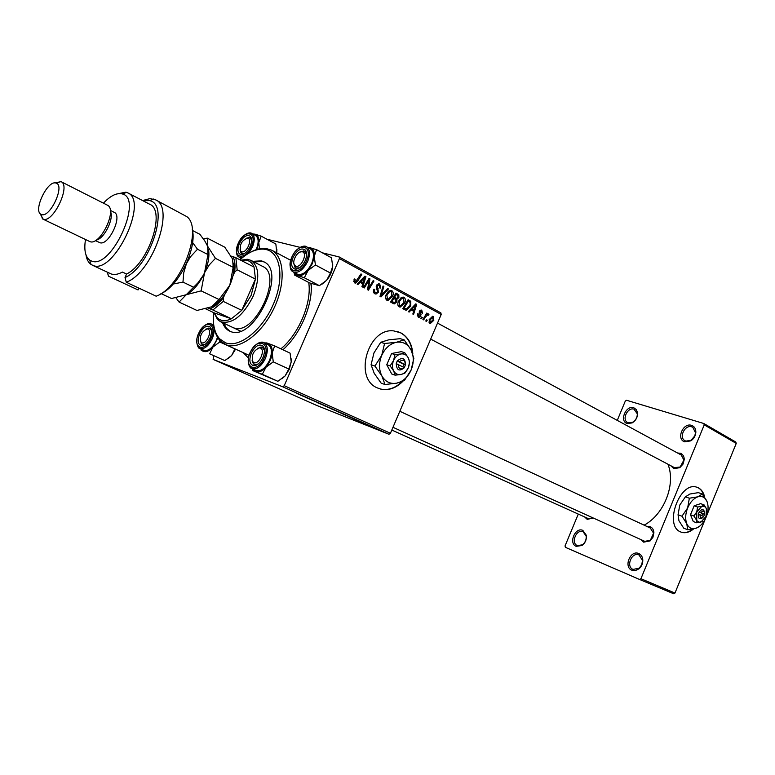 <?xml version="1.0" encoding="UTF-8"?>
<svg xmlns="http://www.w3.org/2000/svg" width="775" height="775" viewBox="0 0 775 775"><rect width="100%" height="100%" fill="white"/><g stroke="black" fill="none" stroke-linecap="round" stroke-linejoin="round"><path stroke-width="1.16" d="M633.785 407.747L636.449 409.704L637.602 413.182C637.583 417.425 635.762 420.66 632.138 422.908L627.237 423.518C619.06 421.329 625.89 404.928 633.785 407.747M628.341 422.83L632.584 422.298C635.723 420.36 637.302 417.551 637.321 413.879L634.018 409.171C627.673 406.846 621.502 419.614 627.576 422.511L628.341 422.83M691.581 425.368C694.41 426.405 695.834 428.682 695.853 432.188C695.572 435.86 693.896 438.747 690.835 440.849L684.79 441.847C675.907 439.444 682.978 422.317 691.581 425.368M685.914 441.12L691.145 440.248L694.807 435.841L695.495 432.76L692.802 427.287L691.794 426.851C684.926 424.342 678.474 437.526 685.003 440.723L685.914 441.12M638.765 553.534C641.138 554.619 642.485 556.712 642.795 559.802C642.921 563.386 641.671 566.389 639.036 568.782L635.471 570.565L631.887 570.226C623.274 566.99 630.443 549.63 638.765 553.534M633.049 569.412L639.239 568.162L641.768 564.655L642.494 560.383L639.007 554.948C631.79 551.558 625.58 566.612 633.049 569.412M582.829 530.391L586.346 535.312C586.752 539.497 585.328 542.887 582.054 545.484L576.193 546.356C568.288 543.401 575.205 526.787 582.829 530.391M577.336 545.59L582.422 544.835C585.251 542.577 586.481 539.642 586.132 536.019L583.091 531.757C576.474 528.627 570.477 543.033 577.336 545.59M704.746 497.356C703.7 492.755 701.607 489.587 698.469 487.863L696.628 487.146C679.801 481.246 663.768 525.402 680.421 531.844L681.38 532.231C685.294 533.442 689.401 532.338 693.683 528.899M680.876 532.047L681.012 532.096C684.809 533.278 688.801 532.26 692.966 529.034M704.233 496.62C703.138 492.328 701.094 489.364 698.101 487.737L697.074 487.281M412.833 354.03C412.077 344.071 408.105 337.038 400.927 332.921L393.778 330.906C367.96 327.389 353.303 378.403 377.338 387.897L381.019 389.186C388.914 390.707 396.238 388.033 402.981 381.184M378.81 388.517L380.67 389.06C388.343 390.552 395.502 388.043 402.157 381.542M412.397 352.819C411.389 343.383 407.447 336.718 400.568 332.814L397.585 331.584M593.292 518.02L587.217 519.366L584.631 516.944M391.801 430.038L588.351 518.62L593.001 517.894M646.757 526.38L650.07 526.613C652.376 527.63 653.645 529.625 653.887 532.599L652.976 537.191L650.138 540.892L643.667 542.151L640.809 539.545M392.973 427.296L644.81 541.357L650.361 540.272L653.567 533.181L650.303 528.046M677.592 453.036L680.305 453.239C682.852 454.228 684.17 456.32 684.248 459.527L683.017 464.109L679.83 467.645L673.95 468.662L670.724 465.688M674.415 467.625L680.111 467.034L683.899 460.088L681.264 455.022L437.517 323.097M311.104 283.485C313.168 304.226 300.351 334.49 282.923 349.777M311.25 286.324L310.823 283.388M423.673 319.891L422.927 319.484L426.744 313.061L427.49 313.468L426.696 314.786L428.546 313.885L428.933 314.408L428.188 315.328L427.684 314.853L425.223 317.333L423.673 319.891M421.542 318.738L420.806 318.341L421.542 317.072L422.298 317.479L421.542 318.738M404.928 309.797L402.777 308.644L408.134 299.702L410.798 301.31L410.76 305.98L406.323 310.203L404.928 309.797M399.164 306.852C397.653 305.534 397.41 303.693 398.437 301.32L401.276 297.6L404.066 297.329C405.606 298.685 405.838 300.574 404.744 302.977L400.191 307.113L399.164 306.852M386.89 300.245C385.349 298.908 385.107 297.048 386.144 294.655L389.011 290.906L391.85 290.644C393.419 292.03 393.652 293.938 392.547 296.36L387.984 300.516L386.89 300.245M374.838 293.764C373.308 292.795 372.998 291.264 373.928 289.182L374.761 289.482L374.344 291.042L375.381 292.65L376.253 292.873L377.628 291.836L376.466 288.097L376.495 285.471L378.558 283.718L379.731 284.028L380.709 288.058L379.789 287.942L379.207 285.152L377.309 285.839L378.452 292.165L376.02 294.074L374.838 293.764M353.962 279.823L354.417 278.961L355.289 279.271L354.843 280.095L355.609 281.838L360.985 273.933L361.799 274.379L357.701 281.122L355.444 283.078L354.601 282.875L353.962 279.823M213.687 356.103L213.106 359.387L316.588 405.393L388.963 434.271L282.749 386.802L284.231 385.688L390.426 433.264L441.207 314.466L339.402 258.588L339.121 256.932L440.859 312.868L441.207 314.466M284.231 385.688L339.402 258.588M357.972 284.532L357.101 284.057L364.967 276.113L365.936 276.646L362.729 287.089L361.925 286.653L362.826 283.824L360.084 282.342L357.972 284.532M364.327 287.951L363.523 287.515L369.084 278.361L369.927 278.826L368.503 288.358L373.162 280.598L373.967 281.034L368.435 290.16L367.602 289.705L368.997 280.172L364.327 287.951M381.009 296.932L380.012 296.389L383.073 286.004L383.858 286.44L381.242 295.333L387.636 288.503L388.469 288.959L381.009 296.932M393.526 303.664L390.561 302.066L395.986 293.057L398.815 294.81L398.883 297.542L396.858 299.353L396.936 301.795L394.378 303.887L393.526 303.664M409.142 312.073L408.328 311.627L415.778 303.877L416.688 304.381L413.579 314.456L412.823 314.049L413.705 311.317L411.147 309.932L409.142 312.073M417.502 313.827L418.345 313.982L418.674 316.287L420.098 315.745L419.372 311.327L421.048 310L421.765 310.203L422.549 313.207L421.755 312.935L421.368 311.046L420.011 312.17L420.873 316.064L419.101 317.382L418.267 317.13L417.502 313.827M426.502 321.412L425.766 321.015L426.502 319.746L427.248 320.153L426.502 321.412M429.738 323.301L429.176 319.629L432.586 316.287L433.351 316.5L433.816 320.288L430.406 323.485L429.738 323.301M266.92 239.213L300.09 247.361M322.39 252.824L339.121 256.932M368.261 425.397L375.061 428.236L368.261 425.397M366.052 424.419L367.098 424.836L366.052 424.419M348.837 416.727L356.955 420.118L348.837 416.727M342.841 414.053L350.668 417.308L342.841 414.053M330.121 408.377L337.958 411.641L330.121 408.377M317.643 402.797L325.384 406.003L317.653 402.758M296.331 393.216L305.689 397.149L296.331 393.216M213.106 359.387L282.749 386.802M300.187 394.998L310 399.067L300.196 394.969M306.774 397.933L318.36 402.806L306.784 397.904M324.057 405.654L333.473 409.558L324.076 405.606M337.028 411.448L344.381 414.48L337.028 411.448M353.206 418.674L362.855 422.695L353.216 418.655M362.293 422.666L368.483 425.32L362.293 422.666M371.196 426.715L372.233 427.132L371.206 426.686M374.519 428.207L380.36 430.638L374.558 428.129M674.977 593.04L673.64 593.747L639.569 579.467L640.925 578.722L674.977 593.04L705.357 518.853M706.771 515.394L736.25 443.397L704.233 424.874L703.758 423.489L735.766 442.031L736.25 443.397M640.925 578.722L704.233 424.874M617.268 420.389L625.309 401.053L626.578 400.268L703.758 423.489M639.569 579.467L565.392 547.334L565.033 545.939L578.286 514.087M644.141 525.159C664.243 514.426 676.013 484.113 667.943 464.215M248.446 358.089L243.282 352.673M289.249 259.509L290.906 259.451M390.426 433.264L388.963 434.271M306.823 397.749L303.945 396.558L306.832 397.73M333.967 409.849L330.208 408.318L333.967 409.849M341.233 413.065L338.946 412.135L341.252 413.036M338.084 411.787L340.613 412.939L338.084 411.787M346.716 415.545L342.947 414.015L346.716 415.545M359.745 421.397L356.907 420.215L359.755 421.368M353.875 418.713L348.256 416.427L353.875 418.713M379.12 430.067L374.742 428.246L379.13 430.038M364.744 276.336L365.936 276.646M360.443 281.868L360.268 282.439M359.067 282.071L360.084 282.342M359.522 281.606L363.213 282.604L364.87 277.392L361.034 281.422L363.213 282.604M359.978 281.141L361.034 281.422M363.93 277.15L364.87 277.392M354.378 279.029L355.289 279.271M353.942 279.853L354.843 280.095M353.623 281.335L355.153 281.742M360.859 274.147L361.799 274.379M356.762 280.87L357.701 281.122M368.958 278.574L369.927 278.826M367.805 288.174L368.503 288.358M373.046 280.792L373.967 281.034M368.125 279.949L368.997 280.172M373.899 289.249L374.761 289.482M373.763 289.569L374.625 289.802M373.424 290.79L374.344 291.042M373.463 292.127L375.381 292.65M379.837 287.825L380.709 288.058M376.447 285.607L377.309 285.839M376.214 286.605L377.222 286.866M377.58 291.933L378.452 292.165M383.015 286.217L383.858 286.44M380.389 295.101L381.242 295.333M387.461 288.688L388.469 288.959M390.716 290.344L391.85 290.644M389.244 290.78L389.438 291.284M391.695 296.127L392.547 296.36M389.302 291.991L386.89 295.13L387.432 299.14L388.159 299.315L391.821 295.837L391.336 291.768L388.072 291.662M386.047 294.897L386.89 295.13M385.679 298.656L387.432 299.14M395.473 293.919L398.815 294.81M398.04 297.319L398.883 297.542M394.504 297.745L393.535 298.317M394.281 298.656L396.858 299.353M396.083 301.562L396.936 301.795M392.441 302.085L391.656 302.657M396.122 294.539L394.436 297.338L396.771 298.356L398.108 297.174L397.439 295.246L395.24 294.297M393.555 297.096L394.436 297.338M393.807 298.394L391.976 301.436L394.194 302.57L396.19 301.359L395.434 299.276L392.915 298.152M391.094 301.194L391.976 301.436M390.823 301.64L394.194 302.57M402.981 297.038L404.066 297.329M403.901 302.744L404.744 302.977M401.557 298.666L399.173 301.775L399.697 305.757L400.375 305.922L404.027 302.463L403.562 298.433L400.355 298.336M398.34 301.552L399.173 301.775M397.963 305.272L399.697 305.757M415.584 304.081L416.688 304.381M411.205 309.351L411.031 309.903M410.207 309.671L411.147 309.932M414.247 306.745L412.038 309.041L414.073 310.145L415.681 305.118L414.247 306.745L413.278 306.474M411.079 308.77L412.038 309.041M414.819 304.885L415.681 305.118M410.663 309.196L414.073 310.145M407.669 300.468L410.798 301.31M409.927 305.747L410.76 305.98M404.589 308.431L403.523 309.041M405.122 309.903L406.187 310.194M408.27 301.155L404.162 308.004L406.546 308.983L410.043 305.505L410.237 302.434L407.398 300.923M403.3 307.762L404.162 308.004M403.165 307.985L405.141 308.528M417.531 313.749L418.345 313.982M417.25 315.88L418.674 316.287L417.25 315.89M421.028 309.99L421.765 310.203M419.808 310.61L421.009 310.949L419.808 310.61M419.362 311.347L420.176 311.579M419.188 311.947L420.011 312.17M419.924 314.301L421.038 314.611M420.05 315.842L420.873 316.064M421.445 317.237L422.298 317.479M426.405 319.91L427.248 320.153M426.647 313.236L427.49 313.468M425.863 314.553L426.696 314.786M427.616 314.04L428.933 314.408M432.566 316.287L433.351 316.5M433.022 320.065L433.816 320.288M432.954 317.343L429.951 319.92L430.115 322.448L433.099 319.891L432.954 317.343M429.147 319.697L429.951 319.92M428.846 322.09L430.115 322.448M222.57 322.671C224.014 326.73 226.329 329.53 229.507 331.061L230.504 331.468C253.89 342.201 287.525 271.57 263.742 261.756L261.437 260.855L252.834 261.34M264.304 262.066L262.609 261.466L254.006 261.94M213.58 312.587C212.505 324.25 214.52 332.998 219.645 338.84L225.535 342.812C239.262 348.266 262.057 330.431 273.207 304.585C284.58 278.797 280.908 252.979 266.368 249.598L263.936 249.172C256.37 248.649 248.368 252.195 239.921 259.809M250.47 252.282C255.866 249.269 260.923 247.961 265.641 248.378L271.608 250.151C284.541 256.719 285.907 283.64 273.788 308.653C261.834 333.754 239.649 350.135 226.116 344.778L220.052 340.68C216.864 337.193 214.83 332.397 213.948 326.304M240.754 260.235L247.283 259.267L250.897 260.332L262.725 266.445C283.669 275.067 254.21 337.096 233.566 327.777L232.616 327.389M280.899 348.827C298.801 334.228 311.996 302.618 308.721 282.468M223.762 323.223L226.368 328.106L230.127 331.322M241.732 251.798C246.557 253.454 252.873 239.078 247.719 238.177L247.39 238.119C241.577 240.57 239.33 244.9 240.647 251.1L241.732 251.798M249.463 237.421L251.604 239.969L250.044 237.644L246.014 238.322L249.463 237.421M244.571 253.522L242.284 253.764L240.977 252.921L240.027 249.85L241.771 253.561L244.571 253.522M235.571 349.147L231.609 355.551L224.818 360.598L209.628 353.807L212.902 347.103L219.761 341.978L219.209 339.712M219.761 341.978L234.922 348.915L231.609 355.551L227.753 358.873M199.63 333.948C203.234 327.166 206.78 324.87 210.248 327.069C212.021 329.443 211.953 333.027 210.044 337.813C207.623 342.802 204.803 345.427 201.597 345.698C197.828 344.672 197.17 340.758 199.63 333.948M211.517 330.528L209.812 328.251L205.753 329.152L209.608 328.164L211.517 330.528M209.095 323.621L211.275 323.969C214.752 326.382 215.082 331.293 212.263 338.694C208.427 346.251 204.3 349.515 199.892 348.498L203.922 350.3C208.339 351.327 212.457 348.072 216.283 340.535L217.475 337.183M224.818 360.598L209.628 353.807M200.87 348.934L201.287 350.562M213.609 324.124L212.224 324.405M217.911 337.89L212.902 347.103C209.541 350.843 206.46 352.276 203.66 351.385L202.207 350.843M212.612 324.589L213.658 324.444M201.238 349.099L202.081 350.3M200.279 340.952L202.227 344.604L205.084 344.4L202.227 344.604L200.279 340.952M201.781 342.744C206.412 344.904 212.786 330.392 207.826 328.997L207.157 328.871C201.403 331.623 199.349 336.069 200.967 342.192L201.781 342.744M259.373 248.785L258.811 242.439L256.874 249.453M250.18 246.392C247.545 251.71 244.513 254.452 241.083 254.626C237.605 253.561 237.024 249.889 239.339 243.602C243.214 236.472 246.934 234.089 250.509 236.472C252.059 238.719 251.943 242.023 250.18 246.392M256.118 249.705L256.341 249.211C258.966 242.42 258.714 237.857 255.576 235.513L251.691 233.44C254.82 235.784 255.072 240.347 252.437 247.157L248.572 253.318M261.223 236.162L255.111 234.176C257.901 235.038 259.141 237.799 258.811 242.439L261.223 236.162L275.852 243.999L276.782 252.902L276.878 249.23M240.308 257.843L240.608 259.189M252.999 234.137L255.111 234.176L252.64 233.953M241.054 258.802L240.618 258.007M302.26 251.778L301.853 251.71C297.29 250.926 291.448 261.96 294.645 265.341L295.963 266.203C301.378 268.043 308.024 252.815 302.26 251.778M296.515 268.266L294.926 267.22L293.88 263.577L295.885 268.024L299.528 267.85L296.515 268.266M299.964 252.059L304.052 250.964L306.648 254.374L304.769 251.245L299.964 252.059M260.293 347.994L259.47 347.839C253.27 350.658 251.09 355.347 252.95 361.877L253.938 362.564C259.141 364.967 265.844 349.573 260.293 347.994M254.52 364.579L253.328 363.746L252.069 360.113L254.355 364.502L258.075 364.085L254.52 364.579M257.552 348.324L262.134 347.103L264.478 350.29L262.386 347.2L257.552 348.324M274.67 345.892L290.092 353.158L291.216 361.877L289.269 369.336L285.093 375.962L277.867 381.29L262.299 374.296L265.951 367.263L273.265 361.857L272.151 353.012L274.67 345.892L266.794 342.918L264.498 342.928M291.197 358.854L291.216 361.877L288.784 368.997L285.093 375.962L281.858 378.849M251.313 353.119C255.237 345.834 259.15 343.49 263.045 346.096C264.972 348.711 264.953 352.489 262.996 357.459C260.468 362.661 257.455 365.412 253.929 365.722C249.618 364.637 248.746 360.433 251.313 353.119M261.156 342.288L263.965 342.676C262.454 341.397 255.866 341.484 250.073 352.664C246.537 359.891 248.804 368.077 251.904 368.638L256.031 370.489C260.962 371.7 265.467 368.309 269.535 360.317C272.451 352.499 271.957 347.258 268.063 344.594L263.965 342.676C267.859 345.34 268.344 350.591 265.418 358.418C261.33 366.43 256.835 369.84 251.904 368.638L249.802 366.778M277.867 381.29L252.95 370.663L262.299 374.296M252.505 368.91L252.95 370.663M288.784 368.997L273.265 361.857M265.079 343.199L268.111 343.364C271.124 344.642 272.48 347.859 272.151 353.012C271.55 358.302 269.487 363.058 265.951 367.263C262.308 371.196 258.918 372.659 255.789 371.651L253.861 370.314L253.997 370.983M253.028 369.142L253.861 370.314M307.665 247.409L309.893 247.496C313.032 248.455 314.476 251.4 314.243 256.351L312.325 263.694L308.101 270.456L315.415 264.982L314.243 256.351L316.578 249.657L307.2 247.157M305.214 260.565C302.453 266.154 299.179 269.032 295.382 269.206C291.429 268.073 290.654 264.139 293.086 257.436C297.309 249.753 301.436 247.322 305.457 250.16C307.103 252.611 307.026 256.07 305.214 260.565M303.829 246.276L306.571 246.818C305.321 245.229 297.755 245.462 291.787 257.106C287.651 271.473 292.96 271.114 293.241 271.996L297.242 274.088C302.434 275.551 307.249 272.025 311.676 263.529C314.388 256.409 314.011 251.555 310.533 248.978L306.571 246.818C310.039 249.395 310.417 254.248 307.685 261.388C303.248 269.913 298.433 273.449 293.241 271.996L291.313 270.078M316.578 249.657L331.506 257.813L332.698 266.338L330.441 273.042L315.415 264.982M330.441 273.042L326.643 280.279L319.407 285.665L304.333 277.77L308.101 270.456C304.41 274.515 300.942 276.2 297.687 275.503L304.333 277.77M319.407 285.665L309.642 282.943L294.616 275.096L297.687 275.503L294.364 272.587M293.948 272.364L294.616 275.096M332.717 264.527L332.698 266.338C332.213 271.386 330.189 276.036 326.643 280.279L322.148 284.076M212.902 309.99L209.986 308.828C214.578 306.958 219.044 303.257 223.374 297.745L223.278 301.417L212.902 309.99L231.405 318.777C225.447 321.596 220.691 321.218 217.116 317.634L214.346 312.945L231.405 318.777L241.761 310.349L251.09 295.469L255.459 279.087L254.055 267.075C252.282 262.88 249.443 260.545 245.549 260.08L241.141 260.439M250.897 260.332C259.228 266.387 259.974 278.39 253.125 296.331C242.963 316.103 232.103 324.57 220.565 321.722L217.533 319.503L214.084 312.819M223.278 301.417L241.761 310.349L255.459 279.087L237.15 269.807L234.573 272.248C235.532 265.728 234.99 260.516 232.936 256.632L231.144 256.137M223.374 297.745L225.07 293.89M232.878 276.094L234.573 272.248M232.936 256.632L235.871 257.726L237.15 269.807M254.055 267.075L235.871 257.726M208.107 308.198L209.986 308.828M214.346 312.945L205.763 308.886M192.239 229.206C197.208 247.099 180.313 283.495 162.624 292.873L159.427 294.577M156.153 296.195C180.837 287.835 203.476 228.77 186.911 216.69L155.533 199.824C175.489 207.264 152.549 272.79 126.277 282.236L156.153 296.195M85.492 239.553C83.865 249.841 85.279 256.699 89.716 260.138L91.624 261.078C111.271 269.71 143.714 198.807 122.402 193.973L121.704 193.769C116.366 192.82 110.282 195.939 103.462 203.137M116.008 194.176L125.831 192.161L127.846 192.907C148.936 201.161 113.663 274.854 93.078 265.476L91.004 264.44C88.398 262.599 86.732 259.441 86.006 254.956M42.635 218.967L89.977 241.655C99.956 245.878 117.296 210.655 107.832 205.394L61.06 181.66C71.116 185.477 53.136 223.278 43.197 219.18L39.787 213.164M55.839 183.007C47.449 180.158 32.899 210.877 41.007 214.326L41.608 214.568C49.978 217.94 64.984 186.048 56.391 183.191L55.839 183.007M54.715 182.919L61.06 181.66M95.383 240.57L99.849 242.682C108.529 246.247 122.973 215.75 114.225 212.35L110.292 210.364M126.277 282.236L125.027 277.518L126.577 274.03L122.411 272.064C118.158 274.379 114.438 275.018 111.271 273.982L92.177 265.118M107.444 272.257L108.5 276.181L138.047 289.937L138.861 288.116M108.5 276.181L107.25 272.161M142.581 200.56L149.943 198.603L155.533 199.824M125.027 277.518C150.553 266.832 170.2 203.883 149.488 200.618L142.881 200.715M126.577 274.03C148.742 263.345 166.053 210.364 149.711 204.261L127.846 192.907M96.284 240.008C104.121 239.088 114.429 218.192 110.389 211.42M139.345 288.339L138.047 289.937M175.973 297.852L179.083 302.076L186.252 294.723L201.142 290.867L204.552 272.732L209.279 264.895L215.46 258.356L207.632 246.256L207.303 238.148L203.312 238.787M207.303 238.148L224.808 247.196L232.587 259.034L233.197 267.346L229.797 285.239L219.054 299.528L211.594 306.793L196.957 310.465L179.083 302.076M201.142 290.867L219.054 299.528M215.46 258.356L233.197 267.346M192.5 230.495L199.902 234.321L204.968 241.248L207.632 246.256L207.962 254.549L204.552 272.732L203.389 275.115L198.138 282.613L186.252 294.723C193.527 290.673 199.63 283.35 204.552 272.732C208.252 264.052 209.599 256.38 208.591 249.734M212.515 306.309C219.47 302.182 225.225 295.159 229.797 285.239C233.304 276.995 234.612 269.623 233.701 263.113M186.252 294.723L171.537 298.52L161.055 293.599M182.328 271.463L187.705 260.555M173.203 284.018L182.977 282.1L183.723 272.8L186.397 263.752L190.398 256.883L197.499 249.24L192.597 242.546M182.977 282.1L193.566 287.215M197.499 249.24L207.962 254.549M405.412 364.657L397.313 360.762L396.248 363.62C396.655 370.392 399.377 371.738 404.395 367.67L405.412 364.657C404.986 360.046 403 359.058 399.464 361.683M405.577 364.899C405.199 358.137 402.487 356.781 397.449 360.83M390.125 365.887L393.623 370.867L395.124 375.158L391.753 374.005L386.754 364.754L390.125 365.887L393.535 360.569C392.053 364.308 392.082 367.747 393.623 370.867C395.357 373.812 397.808 375.022 400.995 374.499L404.86 373.172L408.251 367.912L409.646 362.002L408.192 357.692L404.744 352.722L401.343 351.637L391.578 353.516L386.754 364.754M395.124 375.158L400.995 374.499C404.172 373.715 406.594 371.516 408.251 367.912C409.713 364.221 409.694 360.811 408.192 357.692C406.497 354.737 404.056 353.497 400.859 353.981L394.969 354.611L391.578 353.516M404.744 352.722L400.859 353.981C397.662 354.737 395.221 356.926 393.535 360.569L394.969 354.611M396.393 342.288C389.98 343.751 385.088 348.13 381.707 355.415C378.733 362.913 378.801 369.772 381.92 376.011C385.427 381.862 390.348 384.245 396.703 383.17C403.029 381.581 407.824 377.212 411.099 370.072C414.005 362.748 413.976 355.987 411.002 349.777C407.65 343.877 402.787 341.378 396.393 342.288L384.584 343.499L380.738 342.288L388.604 339.857L400.268 338.675L404.153 339.857L396.393 342.288M384.584 343.499L381.707 355.415L374.897 366.052L381.92 376.011L385.001 384.526L381.174 383.17L374.218 373.337L371.08 364.754L373.976 352.877L380.738 342.288M374.897 366.052L371.08 364.754M385.001 384.526L396.703 383.17L404.395 380.477L411.099 370.072L413.86 358.36L411.002 349.777L404.153 339.857M396.248 363.62L404.395 367.67M398.272 364.473C398.708 369.084 400.694 370.072 404.221 367.437M402.855 366.759L403.882 364.366L397.197 361.024M403.882 364.366L405.713 364.967M703.613 516.528L704.63 514.368L700.91 512.507L699.205 511.781L698.372 514.038C698.081 518.582 699.515 519.783 702.692 517.642M704.63 514.368C704.582 510.861 703.332 510.241 700.91 512.507M704.582 512.42C703.69 508.913 701.927 508.71 699.292 511.82M693.906 516.024L696.318 519.792L696.715 522.805L693.296 521.527L690.486 514.755L693.906 516.024L696.754 511.897L696.735 520.606L699.321 522.282L702.789 521.023M696.715 522.805L700.949 522.069L705.986 516.499L706.442 508.652L704.058 504.883L700.619 503.653L694.167 505.784L690.486 514.755M703.119 511.074L703.09 509.717M704.058 504.883L701.84 506.317L697.597 507.034L694.167 505.784M697.597 507.034L696.754 511.897L701.84 506.317L704.572 506.443L706.442 508.652M697.839 496.823C693.596 498.412 690.196 502.113 687.648 507.945C685.362 513.903 685.071 519.163 686.795 523.735C688.791 527.998 691.891 529.499 696.086 528.24C700.29 526.574 703.632 522.883 706.122 517.148C708.379 511.306 708.679 506.094 707.023 501.532C705.114 497.23 702.053 495.661 697.839 496.823L689.353 498.218L685.429 496.814L689.944 494.014L698.362 492.638L702.286 494.024L697.839 496.823M689.353 498.218L687.648 507.945L681.961 516.208L686.795 523.735L687.648 529.712L683.753 528.23L678.948 520.771L678.057 514.755L679.772 505.058L685.429 496.814M681.961 516.208L678.057 514.755M687.648 529.712L696.086 528.24L699.728 526.157M707.023 501.532L702.286 494.024M699.999 514.726L703.729 516.586C701.298 518.863 700.058 518.243 699.999 514.726L698.372 514.038M701.84 515.646L702.625 513.738L699.118 511.984M702.625 513.738L704.475 514.416M362.312 278.797L363.359 279.068M368.503 282.875L369.365 283.098M368.086 285.994L368.929 286.217M366.798 282.129L367.747 282.381M376.505 288.184L378.142 288.62M381.184 292.398L382.075 292.64M395.705 293.512L397.866 294.093M393.38 297.397L395.686 298.017M390.9 301.514L393.419 302.211M407.873 300.128L409.936 300.681M419.207 312.8L420.36 313.119M424.351 317.091L425.223 317.333M213.745 325.113L211.275 323.969C211.207 323.776 205.879 320.618 198.526 333.541C194.331 342.25 198.797 349.486 199.892 348.498L198.226 347.093M198.594 333.57C191.783 348.149 204.784 353.284 211.1 338.2C217.92 323.33 204.707 318.748 198.594 333.57M249.55 232.984L251.691 233.44C251.817 233.062 245.762 229.952 238.196 243.311C234.157 257.591 239.136 256.293 239.291 257.319L237.741 255.876M251.274 246.673C258.046 231.909 244.309 228.673 238.274 243.321C231.502 257.804 245.026 261.582 251.274 246.673M242.498 257.581L239.291 257.319L241.461 258.443M250.16 352.693C242.963 368.125 257.542 373.889 264.178 357.895C271.376 342.133 256.564 336.989 250.16 352.693M306.445 260.875C313.584 245.239 298.201 241.616 291.884 257.126C284.735 272.451 299.886 276.685 306.445 260.875M637.321 413.879L637.602 413.182M632.584 422.298L632.138 422.908M695.495 432.76L695.853 432.188M691.145 440.248L690.835 440.849M642.494 560.383L642.795 559.802M639.239 568.162L639.036 568.782M586.132 536.019L586.346 535.312M582.422 544.835L582.054 545.484M592.885 517.962L592.507 518.601M653.567 533.181L653.887 532.599M650.361 540.272L650.138 540.892M683.899 460.088L684.248 459.527M680.111 467.034L679.83 467.645M355.444 283.078L354.533 282.836M378.433 284.938L377.028 284.57M376.02 294.074L374.809 293.744M387.984 300.516L386.773 300.177M390.532 291.574L388.74 291.1M394.378 303.887L393.468 303.635M395.87 298.113L393.351 297.435M400.191 307.113L399.077 306.803M402.806 298.249L401.024 297.774M406.323 310.203L404.976 309.826M405.383 308.653L403.136 308.033M419.101 317.382L418.326 317.159M430.406 323.485L429.708 323.282M219.645 338.84L220.052 340.68M263.936 249.172L265.641 248.378M225.079 344.352L249.085 355.328M271.608 250.151L290.664 260.264M250.79 238.041L251.4 238.371L250.79 238.041M240.647 251.1L240.977 252.921M247.39 238.119L249.066 237.353M210.645 328.871L210.248 327.069M211.226 328.91L210.587 328.61L211.226 328.91M203.244 344.827L201.597 345.698M203.651 345.243L203.011 344.952M200.967 342.192L201.384 343.993M207.157 328.871L208.804 328.009M242.759 253.842L241.083 254.626M250.829 238.303L250.509 236.472M294.645 265.341L294.926 267.22M301.853 251.71L303.567 250.887M675.025 467.955L430.677 339.101M306.387 252.117L305.679 251.739L306.387 252.117M252.95 361.877L253.328 363.746M259.47 347.839L261.146 346.919M255.314 364.938L256.06 365.277M263.345 347.646L264.091 347.994L263.345 347.646M399.823 411.273L650.574 528.163M263.413 347.975L263.045 346.096M255.605 364.783L253.929 365.722M297.087 268.373L295.382 269.206M305.718 252.059L305.457 250.16M295.13 273.798L295.314 275.048M245.549 260.08L247.283 259.267M220.565 321.722L240.473 331.08M217.116 317.634L217.533 319.503M89.716 260.138L91.004 264.44M41.007 214.326L42.47 218.879M56.391 183.191L60.896 181.583M122.402 193.973L126.606 192.374M149.488 200.618L153.547 199.03M203.631 239.243L205.54 238.4"/></g></svg>
